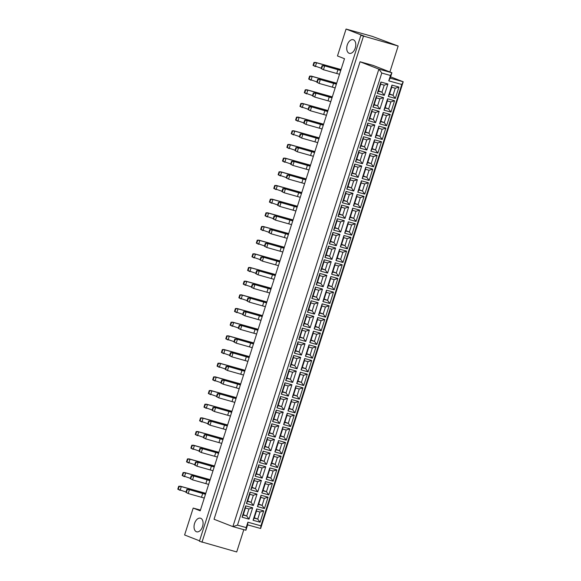 <?xml version="1.0" encoding="UTF-8"?>
<svg xmlns="http://www.w3.org/2000/svg" width="581" height="581" viewBox="0 0 581 581"><rect width="100%" height="100%" fill="white"/><g stroke="black" fill="none" stroke-linecap="round" stroke-linejoin="round"><path stroke-width="0.87" d="M349.116 53.249A7.074 4.27 105.6 0 1 347.206 45.165A7.074 4.27 105.6 0 1 353.161 39.711A7.074 4.27 105.6 0 1 353.408 39.791A7.074 4.27 105.6 0 1 355.318 47.874A7.074 4.27 105.6 0 1 349.363 53.329A7.074 4.27 105.6 0 1 349.116 53.249M196.414 531.731A7.074 4.27 105.6 0 1 194.504 523.648A7.074 4.27 105.6 0 1 200.46 518.194A7.074 4.27 105.6 0 1 200.706 518.274A7.074 4.27 105.6 0 1 202.609 526.357A7.074 4.27 105.6 0 1 196.661 531.811A7.074 4.27 105.6 0 1 196.414 531.731M200.445 510.096L193.19 508.07L184.598 534.978L199.552 540.831M360.874 35.332L365.217 36.545L346.065 29.05L372.116 36.32L398.167 46.022L360.874 35.332L199.414 541.26L236.707 551.95L243.817 529.669M363.43 36.327L201.97 542.262M389.887 71.971L398.167 46.022M346.065 29.05L337.474 55.965L344.497 58.71L200.213 510.815L193.19 508.07M390.468 75.472L391.906 72.763L373.067 65.392L360.046 61.76L214.04 519.254L232.872 526.618L378.877 69.124L391.906 72.763L390.185 78.144L403.214 81.776L260.644 528.499L247.615 524.868L245.901 530.25L232.872 526.618L237.498 525.159L246.184 527.577L247.898 522.196L260.927 525.834L401.776 84.485L388.754 80.853L390.468 75.472L381.782 73.046L237.498 525.159M390.599 76.845L403.214 81.776L401.776 84.485M360.046 61.76L378.877 69.124L381.782 73.046M384.288 95.349L377.301 93.396L380.925 82.037L387.912 83.991L384.288 95.349L381.964 92.212L384.215 85.16L380.7 84.18L378.449 91.232L381.964 92.212L378.558 90.876M395.32 98.421L388.326 96.475L391.957 85.117L398.944 87.07L395.32 98.421L392.996 95.284L395.247 88.232L391.725 87.252L389.473 94.304L392.996 95.284L389.59 93.955M379.93 109.017L372.937 107.064L376.561 95.712L383.554 97.659L379.93 109.017L377.599 105.88L379.851 98.828L376.335 97.848L374.084 104.9L377.599 105.88L374.193 104.551M390.955 112.097L383.968 110.143L387.592 98.785L394.579 100.738L390.955 112.097L388.631 108.959L390.882 101.907L387.367 100.927L385.116 107.979L388.631 108.959L385.225 107.623M375.566 122.685L368.572 120.739L372.196 109.381L379.19 111.334L375.566 122.685L373.242 119.548L375.486 112.503L371.971 111.523L369.719 118.568L373.242 119.548L369.836 118.219M386.597 125.765L379.604 123.811L383.228 112.46L390.221 114.406L386.597 125.765L384.266 122.627L386.518 115.575L383.002 114.595L380.751 121.647L384.266 122.627L380.86 121.298M371.201 136.361L364.214 134.407L367.838 123.056L374.825 125.002L371.201 136.361L368.877 133.223L371.128 126.171L367.606 125.191L365.362 132.243L368.877 133.223L365.471 131.887M382.233 139.433L375.239 137.486L378.863 126.128L385.857 128.081L382.233 139.433L379.901 136.295L382.153 129.251L378.638 128.27L376.386 135.315L379.901 136.295L376.503 134.966M366.836 150.029L359.85 148.082L363.474 136.724L370.46 138.67L366.836 150.029L364.512 146.891L366.764 139.839L363.248 138.859L360.997 145.911L364.512 146.891L361.106 145.562M377.868 153.108L370.874 151.154L374.505 139.803L381.492 141.749L377.868 153.108L375.544 149.971L377.795 142.919L374.273 141.938L372.022 148.99L375.544 149.971L372.138 148.634M362.479 163.704L355.485 161.75L359.109 150.392L366.103 152.345L362.479 163.704L360.147 160.567L362.399 153.515L358.884 152.534L356.632 159.586L360.147 160.567L356.741 159.23M373.503 166.776L366.517 164.83L370.141 153.471L377.127 155.417L373.503 166.776L371.179 163.639L373.43 156.587L369.915 155.606L367.664 162.658L371.179 163.639L367.773 162.31M358.114 177.372L351.12 175.418L354.744 164.067L361.738 166.013L358.114 177.372L355.79 174.235L358.034 167.183L354.519 166.202L352.268 173.254L355.79 174.235L352.384 172.906M369.146 180.451L362.152 178.498L365.776 167.139L372.77 169.093L369.146 180.451L366.814 177.314L369.066 170.262L365.551 169.282L363.299 176.333L366.814 177.314L363.408 175.978M353.749 191.04L346.763 189.094L350.387 177.735L357.373 179.689L353.749 191.04L351.425 187.903L353.676 180.858L350.154 179.878L347.91 186.922L351.425 187.903L348.019 186.574M364.781 194.119L357.787 192.166L361.411 180.814L368.405 182.761L364.781 194.119L362.45 190.982L364.701 183.93L361.186 182.95L358.935 190.002L362.45 190.982L359.051 189.653M349.384 204.715L342.398 202.762L346.022 191.41L353.016 193.357L349.384 204.715L347.06 201.578L349.312 194.526L345.797 193.546L343.545 200.598L347.06 201.578L343.654 200.242M360.416 207.787L353.422 205.841L357.054 194.482L364.04 196.436L360.416 207.787L358.092 204.65L360.343 197.605L356.821 196.625L354.57 203.67L358.092 204.65L354.686 203.321M345.027 218.383L338.033 216.437L341.657 205.078L348.651 207.025L345.027 218.383L342.696 215.246L344.947 208.194L341.432 207.214L339.181 214.266L342.696 215.246L339.289 213.917M356.051 221.463L349.065 219.509L352.689 208.158L359.675 210.104L356.051 221.463L353.727 218.325L355.979 211.273L352.464 210.293L350.212 217.345L353.727 218.325L350.321 216.989M340.662 232.059L333.668 230.105L337.292 218.746L344.286 220.7L340.662 232.059L338.338 228.921L340.582 221.869L337.067 220.889L334.816 227.941L338.338 228.921L334.932 227.585M351.694 235.131L344.7 233.184L348.324 221.826L355.318 223.772L351.694 235.131L349.363 231.993L351.614 224.941L348.099 223.961L345.848 231.013L349.363 231.993L345.956 230.664M336.297 245.727L329.311 243.773L332.935 232.422L339.921 234.368L336.297 245.727L333.973 242.589L336.225 235.537L332.702 234.557L330.458 241.609L333.973 242.589L330.567 241.26M347.329 248.806L340.335 246.852L343.959 235.494L350.953 237.447L347.329 248.806L344.998 245.669L347.249 238.617L343.734 237.636L341.483 244.688L344.998 245.669L341.599 244.332M331.933 259.395L324.946 257.448L328.57 246.09L335.564 248.043L331.933 259.395L329.609 256.257L331.86 249.213L328.345 248.232L326.094 255.277L329.609 256.257L326.202 254.928M342.964 262.474L335.971 260.52L339.602 249.169L346.588 251.115L342.964 262.474L340.64 259.337L342.892 252.285L339.369 251.304L337.118 258.356L340.64 259.337L337.234 258.008M327.575 273.07L320.581 271.116L324.205 259.765L331.199 261.711L327.575 273.07L325.244 269.933L327.495 262.881L323.98 261.9L321.729 268.952L325.244 269.933L321.838 268.596M338.6 276.142L331.613 274.196L335.237 262.837L342.224 264.791L338.6 276.142L336.276 273.005L338.527 265.96L335.012 264.98L332.76 272.024L336.276 273.005L332.869 271.676M323.21 286.738L316.217 284.792L319.84 273.433L326.834 275.379L323.21 286.738L320.886 283.601L323.13 276.549L319.615 275.568L317.364 282.62L320.886 283.601L317.48 282.272M334.242 289.817L327.248 287.864L330.872 276.512L337.866 278.459L334.242 289.817L331.911 286.68L334.162 279.628L330.647 278.648L328.396 285.699L331.911 286.68L328.505 285.344M318.846 300.413L311.859 298.46L315.483 287.101L322.47 289.055L318.846 300.413L316.522 297.276L318.773 290.224L315.251 289.244L313.006 296.295L316.522 297.276L313.115 295.94M329.877 303.485L322.883 301.539L326.507 290.18L333.501 292.127L329.877 303.485L327.546 300.348L329.797 293.296L326.282 292.316L324.031 299.368L327.546 300.348L324.147 299.019M314.481 314.081L307.494 312.128L311.118 300.776L318.112 302.723L314.481 314.081L312.157 310.944L314.408 303.892L310.893 302.912L308.642 309.964L312.157 310.944L308.751 309.615M325.513 317.161L318.519 315.207L322.15 303.848L329.136 305.802L325.513 317.161L323.189 314.023L325.44 306.971L321.918 305.991L319.666 313.043L323.189 314.023L319.782 312.687M310.123 327.749L303.129 325.803L306.753 314.444L313.747 316.398L310.123 327.749L307.792 324.612L310.043 317.567L306.528 316.58L304.277 323.632L307.792 324.612L304.386 323.283M321.148 330.829L314.161 328.875L317.785 317.524L324.772 319.47L321.148 330.829L318.824 327.691L321.075 320.639L317.56 319.659L315.309 326.711L318.824 327.691L315.418 326.362M305.759 341.425L298.765 339.471L302.389 328.112L309.382 330.066L305.759 341.425L303.435 338.287L305.679 331.235L302.164 330.255L299.912 337.307L303.435 338.287L300.028 336.951M316.79 344.497L309.796 342.55L313.42 331.192L320.414 333.145L316.79 344.497L314.459 341.359L316.71 334.315L313.195 333.327L310.944 340.379L314.459 341.359L311.053 340.03M301.394 355.093L294.407 353.146L298.031 341.788L305.018 343.734L301.394 355.093L299.07 351.955L301.321 344.903L297.799 343.923L295.555 350.975L299.07 351.955L295.664 350.626M312.425 358.172L305.432 356.218L309.056 344.867L316.049 346.813L312.425 358.172L310.094 355.035L312.346 347.983L308.831 347.002L306.579 354.054L310.094 355.035L306.695 353.698M297.029 368.768L290.042 366.814L293.666 355.456L300.66 357.409L297.029 368.768L294.705 365.631L296.956 358.579L293.441 357.598L291.19 364.65L294.705 365.631L291.299 364.294M308.061 371.84L301.067 369.894L304.698 358.535L311.685 360.481L308.061 371.84L305.737 368.703L307.988 361.651L304.466 360.67L302.214 367.722L305.737 368.703L302.331 367.374M292.671 382.436L285.678 380.482L289.302 369.131L296.295 371.077L292.671 382.436L290.34 379.299L292.592 372.247L289.077 371.266L286.825 378.318L290.34 379.299L286.934 377.97M303.696 385.515L296.709 383.562L300.333 372.203L307.32 374.157L303.696 385.515L301.372 382.378L303.623 375.326L300.108 374.346L297.857 381.397L301.372 382.378L297.966 381.042M288.307 396.104L281.313 394.158L284.937 382.799L291.931 384.753L288.307 396.104L285.983 392.967L288.227 385.922L284.712 384.934L282.46 391.986L285.983 392.967L282.577 391.638M299.338 399.183L292.345 397.23L295.969 385.878L302.962 387.825L299.338 399.183L297.007 396.046L299.259 388.994L295.744 388.014L293.492 395.065L297.007 396.046L293.601 394.717M283.942 409.779L276.955 407.826L280.579 396.467L287.566 398.421L283.942 409.779L281.618 406.642L283.869 399.59L280.347 398.61L278.103 405.661L281.618 406.642L278.212 405.306M294.974 412.851L287.98 410.905L291.604 399.546L298.598 401.5L294.974 412.851L292.642 409.714L294.894 402.669L291.379 401.682L289.127 408.733L292.642 409.714L289.244 408.385M279.577 423.447L272.591 421.501L276.215 410.142L283.208 412.089L279.577 423.447L277.253 420.31L279.505 413.258L275.99 412.278L273.738 419.329L277.253 420.31L273.847 418.981M290.609 426.527L283.615 424.573L287.246 413.214L294.233 415.168L290.609 426.527L288.285 423.389L290.536 416.337L287.014 415.357L284.763 422.409L288.285 423.389L284.879 422.053M275.22 437.123L268.226 435.169L271.85 423.81L278.844 425.764L275.22 437.123L272.888 433.985L275.14 426.933L271.625 425.953L269.373 432.998L272.888 433.985L269.482 432.649M286.244 440.195L279.258 438.248L282.882 426.89L289.868 428.836L286.244 440.195L283.92 437.057L286.172 430.005L282.656 429.025L280.405 436.077L283.92 437.057L280.514 435.728M270.855 450.791L263.861 448.837L267.485 437.486L274.479 439.432L270.855 450.791L268.531 447.653L270.775 440.601L267.26 439.621L265.009 446.673L268.531 447.653L265.125 446.324M281.887 453.87L274.893 451.916L278.517 440.558L285.511 442.511L281.887 453.87L279.555 450.733L281.807 443.681L278.292 442.7L276.04 449.752L279.555 450.733L276.149 449.396M266.49 464.459L259.504 462.512L263.128 451.154L270.114 453.107L266.49 464.459L264.166 461.321L266.418 454.277L262.895 453.289L260.651 460.341L264.166 461.321L260.76 459.992M277.522 467.538L270.528 465.584L274.152 454.233L281.146 456.179L277.522 467.538L275.191 464.401L277.442 457.349L273.927 456.368L271.676 463.42L275.191 464.401L271.792 463.072M262.125 478.134L255.139 476.18L258.763 464.822L265.757 466.775L262.125 478.134L259.801 474.997L262.053 467.945L258.538 466.964L256.286 474.016L259.801 474.997L256.395 473.66M273.157 481.206L266.163 479.26L269.795 467.901L276.781 469.855L273.157 481.206L270.833 478.069L273.085 471.024L269.562 470.036L267.311 477.088L270.833 478.069L267.427 476.74M257.768 491.802L250.774 489.856L254.398 478.497L261.392 480.443L257.768 491.802L255.437 488.665L257.688 481.613L254.173 480.632L251.922 487.684L255.437 488.665L252.031 487.336M268.792 494.881L261.806 492.928L265.43 481.569L272.416 483.523L268.792 494.881L266.468 491.744L268.72 484.692L265.205 483.712L262.953 490.763L266.468 491.744L263.062 490.408M253.403 505.47L246.409 503.524L250.033 492.165L257.027 494.119L253.403 505.47L251.079 502.34L253.323 495.288L249.808 494.308L247.557 501.352L251.079 502.34L247.673 501.004M264.435 508.549L257.441 506.603L261.065 495.244L268.059 497.191L264.435 508.549L262.104 505.412L264.355 498.36L260.84 497.38L258.589 504.431L262.104 505.412L258.698 504.083M249.038 519.145L242.052 517.192L245.676 505.84L252.662 507.787L249.038 519.145L246.714 516.008L248.966 508.956L245.443 507.976L243.199 515.027L246.714 516.008L243.308 514.679M260.07 522.225L253.076 520.271L256.7 508.912L263.694 510.866L260.07 522.225L257.739 519.087L259.99 512.035L256.475 511.055L254.224 518.099L257.739 519.087L254.34 517.751M259.99 512.035L263.694 510.866M256.475 511.055L256.7 508.912M253.076 520.271L254.224 518.099M248.966 508.956L252.662 507.787M245.443 507.976L245.676 505.84M242.052 517.192L243.199 515.027M264.355 498.36L268.059 497.191M260.84 497.38L261.065 495.244M257.441 506.603L258.589 504.431M253.323 495.288L257.027 494.119M249.808 494.308L250.033 492.165M246.409 503.524L247.557 501.352M268.72 484.692L272.416 483.523M265.205 483.712L265.43 481.569M261.806 492.928L262.953 490.763M257.688 481.613L261.392 480.443M254.173 480.632L254.398 478.497M250.774 489.856L251.922 487.684M273.085 471.024L276.781 469.855M269.562 470.036L269.795 467.901M266.163 479.26L267.311 477.088M262.053 467.945L265.757 466.775M258.538 466.964L258.763 464.822M255.139 476.18L256.286 474.016M277.442 457.349L281.146 456.179M273.927 456.368L274.152 454.233M270.528 465.584L271.676 463.42M266.418 454.277L270.114 453.107M262.895 453.289L263.128 451.154M259.504 462.512L260.651 460.341M281.807 443.681L285.511 442.511M278.292 442.7L278.517 440.558M274.893 451.916L276.04 449.752M270.775 440.601L274.479 439.432M267.26 439.621L267.485 437.486M263.861 448.837L265.009 446.673M286.172 430.005L289.868 428.836M282.656 429.025L282.882 426.89M279.258 438.248L280.405 436.077M275.14 426.933L278.844 425.764M271.625 425.953L271.85 423.81M268.226 435.169L269.373 432.998M290.536 416.337L294.233 415.168M287.014 415.357L287.246 413.214M283.615 424.573L284.763 422.409M279.505 413.258L283.208 412.089M275.99 412.278L276.215 410.142M272.591 421.501L273.738 419.329M294.894 402.669L298.598 401.5M291.379 401.682L291.604 399.546M287.98 410.905L289.127 408.733M283.869 399.59L287.566 398.421M280.347 398.61L280.579 396.467M276.955 407.826L278.103 405.661M299.259 388.994L302.962 387.825M295.744 388.014L295.969 385.878M292.345 397.23L293.492 395.065M288.227 385.922L291.931 384.753M284.712 384.934L284.937 382.799M281.313 394.158L282.46 391.986M303.623 375.326L307.32 374.157M300.108 374.346L300.333 372.203M296.709 383.562L297.857 381.397M292.592 372.247L296.295 371.077M289.077 371.266L289.302 369.131M285.678 380.482L286.825 378.318M307.988 361.651L311.685 360.481M304.466 360.67L304.698 358.535M301.067 369.894L302.214 367.722M296.956 358.579L300.66 357.409M293.441 357.598L293.666 355.456M290.042 366.814L291.19 364.65M312.346 347.983L316.049 346.813M308.831 347.002L309.056 344.867M305.432 356.218L306.579 354.054M301.321 344.903L305.018 343.734M297.799 343.923L298.031 341.788M294.407 353.146L295.555 350.975M316.71 334.315L320.414 333.145M313.195 333.327L313.42 331.192M309.796 342.55L310.944 340.379M305.679 331.235L309.382 330.066M302.164 330.255L302.389 328.112M298.765 339.471L299.912 337.307M321.075 320.639L324.772 319.47M317.56 319.659L317.785 317.524M314.161 328.875L315.309 326.711M310.043 317.567L313.747 316.398M306.528 316.58L306.753 314.444M303.129 325.803L304.277 323.632M325.44 306.971L329.136 305.802M321.918 305.991L322.15 303.848M318.519 315.207L319.666 313.043M314.408 303.892L318.112 302.723M310.893 302.912L311.118 300.776M307.494 312.128L308.642 309.964M329.797 293.296L333.501 292.127M326.282 292.316L326.507 290.18M322.883 301.539L324.031 299.368M318.773 290.224L322.47 289.055M315.251 289.244L315.483 287.101M311.859 298.46L313.006 296.295M334.162 279.628L337.866 278.459M330.647 278.648L330.872 276.512M327.248 287.864L328.396 285.699M323.13 276.549L326.834 275.379M319.615 275.568L319.84 273.433M316.217 284.792L317.364 282.62M338.527 265.96L342.224 264.791M335.012 264.98L335.237 262.837M331.613 274.196L332.76 272.024M327.495 262.881L331.199 261.711M323.98 261.9L324.205 259.765M320.581 271.116L321.729 268.952M342.892 252.285L346.588 251.115M339.369 251.304L339.602 249.169M335.971 260.52L337.118 258.356M331.86 249.213L335.564 248.043M328.345 248.232L328.57 246.09M324.946 257.448L326.094 255.277M347.249 238.617L350.953 237.447M343.734 237.636L343.959 235.494M340.335 246.852L341.483 244.688M336.225 235.537L339.921 234.368M332.702 234.557L332.935 232.422M329.311 243.773L330.458 241.609M351.614 224.941L355.318 223.772M348.099 223.961L348.324 221.826M344.7 233.184L345.848 231.013M340.582 221.869L344.286 220.7M337.067 220.889L337.292 218.746M333.668 230.105L334.816 227.941M355.979 211.273L359.675 210.104M352.464 210.293L352.689 208.158M349.065 219.509L350.212 217.345M344.947 208.194L348.651 207.025M341.432 207.214L341.657 205.078M338.033 216.437L339.181 214.266M360.343 197.605L364.04 196.436M356.821 196.625L357.054 194.482M353.422 205.841L354.57 203.67M349.312 194.526L353.016 193.357M345.797 193.546L346.022 191.41M342.398 202.762L343.545 200.598M364.701 183.93L368.405 182.761M361.186 182.95L361.411 180.814M357.787 192.166L358.935 190.002M353.676 180.858L357.373 179.689M350.154 179.878L350.387 177.735M346.763 189.094L347.91 186.922M369.066 170.262L372.77 169.093M365.551 169.282L365.776 167.139M362.152 178.498L363.299 176.333M358.034 167.183L361.738 166.013M354.519 166.202L354.744 164.067M351.12 175.418L352.268 173.254M373.43 156.587L377.127 155.417M369.915 155.606L370.141 153.471M366.517 164.83L367.664 162.658M362.399 153.515L366.103 152.345M358.884 152.534L359.109 150.392M355.485 161.75L356.632 159.586M377.795 142.919L381.492 141.749M374.273 141.938L374.505 139.803M370.874 151.154L372.022 148.99M366.764 139.839L370.46 138.67M363.248 138.859L363.474 136.724M359.85 148.082L360.997 145.911M382.153 129.251L385.857 128.081M378.638 128.27L378.863 126.128M375.239 137.486L376.386 135.315M371.128 126.171L374.825 125.002M367.606 125.191L367.838 123.056M364.214 134.407L365.362 132.243M386.518 115.575L390.221 114.406M383.002 114.595L383.228 112.46M379.604 123.811L380.751 121.647M375.486 112.503L379.19 111.334M371.971 111.523L372.196 109.381M368.572 120.739L369.719 118.568M390.882 101.907L394.579 100.738M387.367 100.927L387.592 98.785M383.968 110.143L385.116 107.979M379.851 98.828L383.554 97.659M376.335 97.848L376.561 95.712M372.937 107.064L374.084 104.9M395.247 88.232L398.944 87.07M391.725 87.252L391.957 85.117M388.326 96.475L389.473 94.304M384.215 85.16L387.912 83.991M380.7 84.18L380.925 82.037M377.301 93.396L378.449 91.232M390.185 78.144L388.754 80.853M246.184 527.577L245.901 530.25M247.898 522.196L247.615 524.868M260.644 528.499L260.927 525.834M185.898 492.339L186.341 492.514L187.271 489.609L186.828 489.434L185.898 492.339L188.2 493.53L189.399 489.761L187.271 489.609M205.485 494.3L188.44 489.391L205.507 494.228M204.28 498.07L188.2 493.53L186.341 492.514M188.44 489.391L186.828 489.434M205.768 493.422L181.294 486.595L180.088 490.364L177.786 489.173L178.236 489.347L179.166 486.442L178.716 486.261L177.786 489.173M186 492.013L178.236 489.347M178.716 486.261L180.335 486.217L205.797 493.327M180.335 486.217L181.294 486.595L179.166 486.442M190.263 478.671L190.706 478.846L191.636 475.941L191.185 475.766L190.263 478.671L192.558 479.862L193.763 476.093L191.636 475.941M209.843 480.632L192.805 475.716L209.872 480.552M208.644 484.401L192.558 479.862L190.706 478.846M192.805 475.716L191.185 475.766M210.126 479.746L185.659 472.919L184.453 476.689L182.151 475.498L182.601 475.672L183.523 472.767L183.08 472.593L182.151 475.498M190.365 478.337L182.601 475.672M183.08 472.593L184.7 472.549L210.155 479.659M184.7 472.549L185.659 472.919L183.523 472.767M194.62 465.003L195.071 465.178L196 462.265L195.55 462.091L194.62 465.003L196.923 466.187L198.128 462.425L196 462.265M214.207 466.964L197.17 462.048L214.236 466.884M213.009 470.726L196.923 466.187L195.071 465.178M197.17 462.048L195.55 462.091M203.35 437.66L203.793 437.834L204.723 434.929L204.28 434.755L203.35 437.66L205.652 438.851L206.851 435.082L204.723 434.929M222.937 439.621L205.892 434.704L222.959 439.541M221.731 443.39L205.652 438.851L203.793 437.834M205.892 434.704L204.28 434.755M212.072 410.317L212.523 410.491L213.452 407.586L213.002 407.412L212.072 410.317L214.374 411.508L215.58 407.739L213.452 407.586M231.659 412.278L214.621 407.361L231.688 412.198M230.461 416.047L214.374 411.508L212.523 410.491M214.621 407.361L213.002 407.412M220.802 382.973L221.245 383.148L222.174 380.243L221.731 380.068L220.802 382.973L223.104 384.164L224.302 380.395L222.174 380.243M240.389 384.934L223.344 380.025L240.411 384.854M239.183 388.704L223.104 384.164L221.245 383.148M223.344 380.025L221.731 380.068M214.491 466.078L190.016 459.251L188.818 463.021L186.516 461.83L186.959 462.004L187.888 459.099L187.445 458.925L186.516 461.83M194.729 464.669L186.959 462.004M187.445 458.925L189.057 458.874L214.52 465.984M189.057 458.874L190.016 459.251L187.888 459.099M223.22 438.735L198.746 431.908L197.54 435.677L195.238 434.486L195.688 434.661L196.618 431.756L196.167 431.581L195.238 434.486M203.452 437.326L195.688 434.661M196.167 431.581L197.787 431.538L223.249 438.648M197.787 431.538L198.746 431.908L196.618 431.756M231.942 411.392L207.468 404.565L206.27 408.334L203.967 407.143L204.41 407.317L205.34 404.412L204.897 404.238L203.967 407.143M212.181 409.983L204.41 407.317M204.897 404.238L206.509 404.194L231.972 411.304M206.509 404.194L207.468 404.565L205.34 404.412M240.672 384.056L216.197 377.229L214.992 380.991L212.69 379.807L213.14 379.981L214.069 377.069L213.619 376.895L212.69 379.807M220.903 382.639L213.14 379.981M213.619 376.895L215.239 376.851L240.701 383.961M215.239 376.851L216.197 377.229L214.069 377.069M198.985 451.328L199.436 451.502L200.358 448.597L199.915 448.423L198.985 451.328L201.287 452.519L202.493 448.75L200.358 448.597M218.572 453.289L201.534 448.379L218.594 453.209M217.367 457.058L201.287 452.519L199.436 451.502M201.534 448.379L199.915 448.423M207.715 423.985L208.158 424.159L209.087 421.254L208.637 421.08L207.715 423.985L210.01 425.176L211.215 421.407L209.087 421.254M227.294 425.953L210.257 421.036L227.324 425.873M226.096 429.715L210.01 425.176L208.158 424.159M210.257 421.036L208.637 421.08M216.437 396.649L216.887 396.823L217.81 393.911L217.367 393.736L216.437 396.649L218.739 397.832L219.945 394.071L217.81 393.911M236.024 398.61L218.986 393.693L236.046 398.53M234.818 402.372L218.739 397.832L216.887 396.823M218.986 393.693L217.367 393.736M225.167 369.305L225.61 369.48L226.539 366.575L226.089 366.4L225.167 369.305L227.461 370.496L228.667 366.727L226.539 366.575M244.746 371.266L227.708 366.35L244.775 371.186M243.548 375.035L227.461 370.496L225.61 369.48M227.708 366.35L226.089 366.4M218.855 452.41L194.381 445.583L193.182 449.345L190.88 448.154L191.323 448.336L192.253 445.424L191.803 445.249L190.88 448.154M199.094 450.994L191.323 448.336M191.803 445.249L193.422 445.206L218.884 452.316M193.422 445.206L194.381 445.583L192.253 445.424M227.578 425.067L203.11 418.24L201.905 422.009L199.603 420.818L200.053 420.993L200.975 418.088L200.532 417.913L199.603 420.818M207.816 423.658L200.053 420.993M200.532 417.913L202.152 417.862L227.607 424.972M202.152 417.862L203.11 418.24L200.975 418.088M236.307 397.724L211.833 390.897L210.634 394.666L208.332 393.475L208.775 393.649L209.705 390.744L209.254 390.57L208.332 393.475M216.546 396.315L208.775 393.649M209.254 390.57L210.874 390.519L236.336 397.629M210.874 390.519L211.833 390.897L209.705 390.744M245.029 370.38L220.562 363.553L219.357 367.323L217.054 366.132L217.505 366.306L218.427 363.401L217.984 363.227L217.054 366.132M225.268 368.971L217.505 366.306M217.984 363.227L219.603 363.183L245.059 370.293M219.603 363.183L220.562 363.553L218.427 363.401M229.524 355.63L229.974 355.804L230.904 352.899L230.454 352.725L229.524 355.63L231.826 356.821L233.032 353.052L230.904 352.899M249.111 357.598L232.073 352.682L249.14 357.518M247.913 361.36L231.826 356.821L229.974 355.804M232.073 352.682L230.454 352.725M238.254 328.294L238.697 328.468L239.626 325.556L239.183 325.382L238.254 328.294L240.556 329.478L241.754 325.716L239.626 325.556M257.841 330.255L240.795 325.338L257.862 330.175M256.635 334.024L240.556 329.478L238.697 328.468M240.795 325.338L239.183 325.382M246.976 300.951L247.426 301.125L248.356 298.22L247.905 298.046L246.976 300.951L249.278 302.142L250.484 298.373L248.356 298.22M266.563 302.912L249.525 297.995L266.592 302.832M265.364 306.681L249.278 302.142L247.426 301.125M249.525 297.995L247.905 298.046M233.889 341.962L234.339 342.136L235.261 339.231L234.818 339.057L233.889 341.962L236.191 343.153L237.397 339.384L235.261 339.231M253.476 343.923L236.438 339.006L253.498 343.843M252.27 347.692L236.191 343.153L234.339 342.136M236.438 339.006L234.818 339.057M242.618 314.619L243.061 314.793L243.991 311.888L243.541 311.714L242.618 314.619L244.913 315.81L246.119 312.041L243.991 311.888M262.198 316.58L245.16 311.67L262.227 316.5M261 320.349L244.913 315.81L243.061 314.793M245.16 311.67L243.541 311.714M251.341 287.275L251.791 287.45L252.713 284.545L252.27 284.37L251.341 287.275L253.643 288.466L254.848 284.697L252.713 284.545M270.928 289.244L253.89 284.327L270.949 289.164M269.722 293.006L253.643 288.466L251.791 287.45M253.89 284.327L252.27 284.37M249.394 356.712L224.92 349.885L223.721 353.655L221.419 352.464L221.862 352.638L222.792 349.733L222.349 349.559L221.419 352.464M229.633 355.303L221.862 352.638M222.349 349.559L223.961 349.508L249.423 356.618M223.961 349.508L224.92 349.885L222.792 349.733M258.124 329.369L233.649 322.542L232.444 326.311L230.141 325.12L230.592 325.295L231.521 322.39L231.071 322.215L230.141 325.12M238.355 327.96L230.592 325.295M231.071 322.215L232.69 322.164L258.153 329.274M232.69 322.164L233.649 322.542L231.521 322.39M266.846 302.026L242.371 295.199L241.173 298.968L238.871 297.777L239.314 297.951L240.243 295.046L239.8 294.872L238.871 297.777M247.085 300.617L239.314 297.951M239.8 294.872L241.413 294.828L266.875 301.938M241.413 294.828L242.371 295.199L240.243 295.046M253.759 343.037L229.284 336.21L228.086 339.979L225.784 338.788L226.227 338.963L227.156 336.058L226.706 335.883L225.784 338.788M233.998 341.628L226.227 338.963M226.706 335.883L228.326 335.84L253.788 342.95M228.326 335.84L229.284 336.21L227.156 336.058M262.481 315.701L238.014 308.874L236.808 312.636L234.506 311.452L234.956 311.627L235.879 308.714L235.436 308.54L234.506 311.452M242.72 314.285L234.956 311.627M235.436 308.54L237.055 308.496L262.51 315.606M237.055 308.496L238.014 308.874L235.879 308.714M271.211 288.358L246.736 281.531L245.538 285.3L243.236 284.109L243.679 284.283L244.608 281.378L244.158 281.204L243.236 284.109M251.45 286.949L243.679 284.283M244.158 281.204L245.778 281.153L271.24 288.263M245.778 281.153L246.736 281.531L244.608 281.378M260.07 259.939L260.513 260.114L261.443 257.209L260.992 257.027L260.07 259.939L262.365 261.123L263.571 257.361L261.443 257.209M279.65 261.9L262.612 256.984L279.679 261.82M278.452 265.67L262.365 261.123L260.513 260.114M262.612 256.984L260.992 257.027M268.792 232.596L269.243 232.77L270.165 229.865L269.722 229.691L268.792 232.596L271.095 233.787L272.3 230.018L270.165 229.865M288.379 234.557L271.342 229.64L288.401 234.477M287.174 238.326L271.095 233.787L269.243 232.77M271.342 229.64L269.722 229.691M277.522 205.253L277.965 205.427L278.895 202.522L278.444 202.348L277.522 205.253L279.817 206.444L281.022 202.675L278.895 202.522M297.102 207.214L280.064 202.304L297.131 207.134M295.903 210.983L279.817 206.444L277.965 205.427M280.064 202.304L278.444 202.348M286.244 177.909L286.694 178.084L287.617 175.179L287.174 175.004L286.244 177.909L288.546 179.101L289.752 175.331L287.617 175.179M305.831 179.87L288.793 174.961L305.853 179.798M304.626 183.64L288.546 179.101L286.694 178.084M288.793 174.961L287.174 175.004M294.974 150.566L295.417 150.748L296.346 147.835L295.896 147.661L294.974 150.566L297.269 151.757L298.474 147.995L296.346 147.835M314.553 152.534L297.516 147.618L314.582 152.454M313.355 156.296L297.269 151.757L295.417 150.748M297.516 147.618L295.896 147.661M303.696 123.23L304.146 123.404L305.069 120.499L304.626 120.318L303.696 123.23L305.998 124.414L307.204 120.652L305.069 120.499M323.283 125.191L306.245 120.274L323.305 125.111M322.077 128.96L305.998 124.414L304.146 123.404M306.245 120.274L304.626 120.318M312.425 95.887L312.868 96.061L313.798 93.156L313.348 92.982L312.425 95.887L314.72 97.078L315.926 93.309L313.798 93.156M332.005 97.848L314.967 92.931L332.034 97.768M330.807 101.617L314.72 97.078L312.868 96.061M314.967 92.931L313.348 92.982M321.148 68.543L321.598 68.718L322.52 65.813L322.077 65.638L321.148 68.543L323.45 69.735L324.656 65.965L322.52 65.813M340.735 70.504L323.697 65.595L340.756 70.424M339.529 74.274L323.45 69.735L321.598 68.718M323.697 65.595L322.077 65.638M279.933 261.014L255.466 254.187L254.26 257.957L251.958 256.766L252.408 256.94L253.331 254.035L252.888 253.861L251.958 256.766M260.172 259.605L252.408 256.94M252.888 253.861L254.507 253.81L279.962 260.92M254.507 253.81L255.466 254.187L253.331 254.035M288.663 233.671L264.188 226.844L262.99 230.613L260.687 229.422L261.13 229.597L262.06 226.692L261.61 226.517L260.687 229.422M268.901 232.262L261.13 229.597M261.61 226.517L263.229 226.474L288.692 233.584M263.229 226.474L264.188 226.844L262.06 226.692M297.385 206.328L272.917 199.501L271.712 203.27L269.41 202.079L269.86 202.253L270.782 199.348L270.339 199.174L269.41 202.079M277.624 204.919L269.86 202.253M270.339 199.174L271.959 199.13L297.414 206.24M271.959 199.13L272.917 199.501L270.782 199.348M306.114 178.992L281.64 172.165L280.441 175.927L278.139 174.743L278.582 174.917L279.512 172.005L279.062 171.831L278.139 174.743M286.353 177.575L278.582 174.917M279.062 171.831L280.681 171.787L306.143 178.897M280.681 171.787L281.64 172.165L279.512 172.005M314.837 151.648L290.369 144.822L289.164 148.591L286.861 147.4L287.312 147.574L288.234 144.669L287.791 144.495L286.861 147.4M295.075 150.239L287.312 147.574M287.791 144.495L289.411 144.444L314.866 151.554M289.411 144.444L290.369 144.822L288.234 144.669M323.566 124.305L299.092 117.478L297.893 121.247L295.591 120.056L296.034 120.231L296.964 117.326L296.513 117.151L295.591 120.056M303.805 122.896L296.034 120.231M296.513 117.151L298.133 117.101L323.595 124.211M298.133 117.101L299.092 117.478L296.964 117.326M332.288 96.962L307.821 90.135L306.615 93.904L304.313 92.713L304.764 92.887L305.686 89.982L305.243 89.808L304.313 92.713M312.527 95.553L304.764 92.887M305.243 89.808L306.862 89.764L332.317 96.874M306.862 89.764L307.821 90.135L305.686 89.982M341.018 69.618L316.543 62.792L315.345 66.561L313.043 65.37L313.486 65.544L314.415 62.639L313.965 62.465L313.043 65.37M321.257 68.209L313.486 65.544M313.965 62.465L315.585 62.421L341.047 69.531M315.585 62.421L316.543 62.792L314.415 62.639M255.705 273.607L256.148 273.782L257.078 270.877L256.635 270.702L255.705 273.607L258.008 274.798L259.206 271.029L257.078 270.877M275.292 275.568L258.247 270.659L275.314 275.488M274.087 279.338L258.008 274.798L256.148 273.782M258.247 270.659L256.635 270.702M264.428 246.264L264.878 246.438L265.808 243.533L265.357 243.359L264.428 246.264L266.73 247.455L267.935 243.686L265.808 243.533M284.015 248.225L266.977 243.316L284.044 248.145M282.816 251.994L266.73 247.455L264.878 246.438M266.977 243.316L265.357 243.359M273.157 218.921L273.6 219.102L274.53 216.19L274.087 216.016L273.157 218.921L275.459 220.112L276.658 216.343L274.53 216.19M292.744 220.889L275.699 215.972L292.766 220.809M291.539 224.651L275.459 220.112L273.6 219.102M275.699 215.972L274.087 216.016M281.879 191.585L282.33 191.759L283.259 188.854L282.809 188.672L281.879 191.585L284.182 192.769L285.387 189.007L283.259 188.854M301.466 193.546L284.429 188.629L301.495 193.466M300.268 197.315L284.182 192.769L282.33 191.759M284.429 188.629L282.809 188.672M290.609 164.241L291.052 164.416L291.982 161.511L291.539 161.336L290.609 164.241L292.911 165.432L294.109 161.663L291.982 161.511M310.196 166.202L293.151 161.286L310.218 166.122M308.99 169.972L292.911 165.432L291.052 164.416M293.151 161.286L291.539 161.336M299.331 136.898L299.781 137.072L300.711 134.167L300.261 133.993L299.331 136.898L301.633 138.089L302.839 134.32L300.711 134.167M318.918 138.859L301.88 133.95L318.947 138.779M317.72 142.628L301.633 138.089L299.781 137.072M301.88 133.95L300.261 133.993M308.061 109.555L308.504 109.729L309.433 106.824L308.99 106.65L308.061 109.555L310.363 110.746L311.561 106.977L309.433 106.824M327.648 111.516L310.603 106.606L327.669 111.443M326.442 115.285L310.363 110.746L308.504 109.729M310.603 106.606L308.99 106.65M316.783 82.212L317.233 82.393L318.163 79.481L317.713 79.306L316.783 82.212L319.085 83.403L320.291 79.641L318.163 79.481M336.37 84.18L319.332 79.263L336.399 84.1M335.172 87.942L319.085 83.403L317.233 82.393M319.332 79.263L317.713 79.306M275.576 274.682L251.101 267.856L249.895 271.625L247.593 270.434L248.043 270.608L248.973 267.703L248.523 267.529L247.593 270.434M255.807 273.273L248.043 270.608M248.523 267.529L250.142 267.485L275.605 274.595M250.142 267.485L251.101 267.856L248.973 267.703M284.298 247.346L259.823 240.519L258.625 244.281L256.323 243.098L256.766 243.272L257.695 240.36L257.252 240.185L256.323 243.098M264.537 245.93L256.766 243.272M257.252 240.185L258.865 240.142L284.327 247.252M258.865 240.142L259.823 240.519L257.695 240.36M293.027 220.003L268.553 213.176L267.347 216.945L265.045 215.754L265.495 215.929L266.425 213.024L265.975 212.849L265.045 215.754M273.259 218.594L265.495 215.929M265.975 212.849L267.594 212.799L293.056 219.909M267.594 212.799L268.553 213.176L266.425 213.024M301.75 192.66L277.275 185.833L276.077 189.602L273.774 188.411L274.217 188.585L275.147 185.68L274.704 185.506L273.774 188.411M281.988 191.251L274.217 188.585M274.704 185.506L276.316 185.455L301.779 192.565M276.316 185.455L277.275 185.833L275.147 185.68M310.479 165.316L286.005 158.49L284.799 162.259L282.497 161.068L282.947 161.242L283.877 158.337L283.426 158.163L282.497 161.068M290.711 163.907L282.947 161.242M283.426 158.163L285.046 158.119L310.508 165.229M285.046 158.119L286.005 158.49L283.877 158.337M319.201 137.973L294.727 131.146L293.528 134.915L291.226 133.724L291.669 133.899L292.599 130.994L292.156 130.819L291.226 133.724M299.44 136.564L291.669 133.899M292.156 130.819L293.768 130.776L319.23 137.886M293.768 130.776L294.727 131.146L292.599 130.994M327.931 110.637L303.456 103.81L302.251 107.572L299.949 106.388L300.399 106.563L301.328 103.65L300.878 103.476L299.949 106.388M308.162 109.228L300.399 106.563M300.878 103.476L302.498 103.433L327.96 110.543M302.498 103.433L303.456 103.81L301.328 103.65M336.653 83.294L312.179 76.467L310.98 80.236L308.678 79.045L309.121 79.219L310.051 76.314L309.608 76.14L308.678 79.045M316.892 81.885L309.121 79.219M309.608 76.14L311.22 76.089L336.682 83.199M311.22 76.089L312.179 76.467L310.051 76.314M201.505 497.242L202.704 493.472M205.369 494.184L205.623 493.378M205.863 483.574L207.068 479.804M209.734 480.509L209.988 479.71M210.228 469.898L211.433 466.136M218.957 442.562L220.155 438.793M227.679 415.219L228.885 411.45M236.409 387.876L237.607 384.106M214.099 466.841L214.353 466.042M222.821 439.497L223.075 438.699M231.55 412.154L231.804 411.355M240.273 384.811L240.527 384.012M214.592 456.23L215.791 452.461M223.315 428.887L224.52 425.118M232.044 401.544L233.242 397.782M240.766 374.208L241.972 370.438M218.456 453.165L218.717 452.367M227.186 425.829L227.44 425.023M235.908 398.486L236.169 397.687M244.637 371.143L244.891 370.344M245.131 360.532L246.337 356.763M253.861 333.189L255.059 329.427M262.583 305.853L263.789 302.084M249.496 346.864L250.694 343.095M258.218 319.521L259.424 315.752M266.948 292.178L268.146 288.408M249.002 357.475L249.256 356.669M257.724 330.131L257.979 329.333M266.454 302.788L266.708 301.989M253.36 343.799L253.621 343.001M262.089 316.463L262.343 315.657M270.811 289.12L271.073 288.314M275.67 264.834L276.876 261.072M284.399 237.498L285.598 233.729M293.122 210.155L294.327 206.386M301.851 182.812L303.05 179.042M310.574 155.468L311.779 151.706M319.303 128.132L320.501 124.363M328.025 100.789L329.231 97.02M336.755 73.446L337.953 69.676M279.541 261.777L279.795 260.978M288.263 234.433L288.525 233.635M296.993 207.09L297.247 206.291M305.715 179.754L305.976 178.948M314.444 152.411L314.699 151.605M323.167 125.068L323.428 124.269M331.896 97.724L332.15 96.925M340.619 70.381L340.88 69.582M271.312 278.51L272.511 274.74M280.035 251.166L281.24 247.397M288.764 223.823L289.963 220.061M297.487 196.48L298.692 192.718M306.216 169.144L307.414 165.374M314.938 141.8L316.144 138.031M323.668 114.457L324.866 110.688M332.39 87.114L333.596 83.352M275.176 275.445L275.43 274.646M283.906 248.109L284.16 247.303M292.628 220.765L292.882 219.959M301.357 193.422L301.612 192.623M310.08 166.079L310.334 165.28M318.809 138.736L319.063 137.937M327.531 111.399L327.786 110.593M336.261 84.056L336.515 83.25"/></g></svg>
